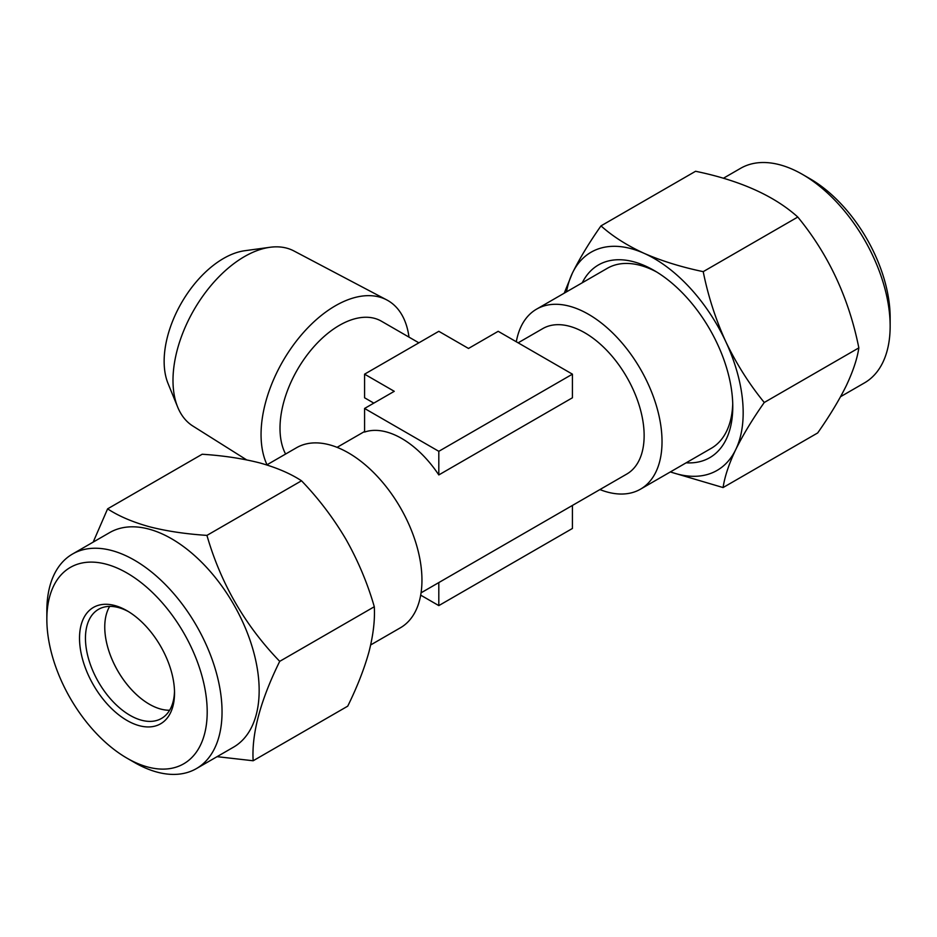 <?xml version="1.0" encoding="UTF-8"?>
<svg xmlns="http://www.w3.org/2000/svg" width="937" height="937" viewBox="0 0 937 937"><rect width="100%" height="100%" fill="white"/><g stroke="black" fill="none" stroke-linecap="round" stroke-linejoin="round"><path stroke-width="1.41" d="M802.552 174.446L809.978 178.733A113.377 65.461 60 0 1 890.15 317.596L890.15 326.17A123.883 71.528 -120 0 0 802.552 174.446A123.883 71.528 -120 0 0 740.617 168.309L723.376 178.264M840.571 396.691L864.488 382.882A123.883 71.528 -120 0 0 882.83 362.432A123.883 71.528 -120 0 0 890.15 326.17M599.914 489.571A103.937 60.003 -120 0 0 640.498 489.173L711.253 448.319A103.937 60.003 -120 0 0 726.632 431.161A103.937 60.003 -120 0 0 732.734 403.671M686.165 462.808A111.28 64.255 -120 0 0 726.198 439.312A111.28 64.255 -120 0 0 732.769 406.74A111.28 64.255 -120 0 0 654.085 270.453A111.28 64.255 -120 0 0 582.24 282.787M764.264 402.488C749.213 384.065 736.388 363.779 725.788 341.665C715.587 319.236 708.067 295.893 703.218 271.648C681.445 267.104 661.756 261.013 644.152 253.353C626.935 245.435 612.552 236.276 600.992 225.876L695.582 171.272C740.007 180.466 774.091 195.716 797.797 217.044C828.542 254.513 848.887 298.13 858.842 347.885C857.25 358.719 853.033 371.368 846.216 385.821C839.037 400.345 829.526 416.063 817.673 432.953L723.083 487.556C724.734 476.558 728.939 463.909 735.721 449.619C743.018 434.897 752.528 419.179 764.264 402.488L858.842 347.885M106.221 564.191A113.377 65.461 -120 0 0 46.85 619.322A113.377 65.461 -120 0 0 127.022 758.185A113.377 65.461 -120 0 0 147.823 767.028A113.377 65.461 -120 0 0 204.453 686.294A113.377 65.461 -120 0 0 106.221 564.191M46.85 619.322L46.85 610.748A123.883 71.528 60 0 1 72.512 554.036A123.883 71.528 60 0 1 111.726 550.523A123.883 71.528 60 0 1 210.298 654.518A123.883 71.528 60 0 1 196.383 768.609A123.883 71.528 60 0 1 157.17 772.135A123.883 71.528 60 0 1 134.448 762.472L127.022 758.185M169.62 710.246A62.99 36.367 60 0 1 160.848 709.098A62.99 36.367 60 0 1 149.288 704.179A62.99 36.367 60 0 1 104.757 627.04A62.99 36.367 60 0 1 109.664 606.403M174.505 691.283A62.99 36.367 60 0 1 161.492 718.445A62.99 36.367 60 0 1 141.546 720.237A62.99 36.367 60 0 1 91.428 667.355A62.99 36.367 60 0 1 98.502 609.343A62.99 36.367 60 0 1 118.437 607.551A62.99 36.367 60 0 1 128.533 611.65M114.701 605.513A67.195 38.792 60 0 1 127.022 610.748A67.195 38.792 60 0 1 174.528 693.04A67.195 38.792 60 0 1 139.344 725.707A67.195 38.792 60 0 1 81.144 653.347A67.195 38.792 60 0 1 114.701 605.513M72.512 554.036L109.629 532.614A123.883 71.528 60 0 1 148.842 529.089A123.883 71.528 60 0 1 247.415 633.084A123.883 71.528 60 0 1 233.5 747.176L196.383 768.609M217.079 756.663L253.154 760.762C251.538 733.73 260.392 700.595 279.718 661.346C245.072 625.494 220.816 583.517 206.936 535.39C185.549 533.985 166.341 531.103 149.311 526.723C132.504 522.026 118.601 516.076 107.603 508.85L93.185 542.101M246.607 459.868L192.835 426.019A101.102 58.375 -60 0 1 177.702 407.138A101.102 58.375 -60 0 1 244.487 256.574A101.102 58.375 -60 0 1 269.997 247.286A101.102 58.375 -60 0 1 293.902 250.952L386.77 299.922A105.12 60.694 120 0 0 335.387 305.778A105.12 60.694 120 0 0 267.022 464.764M177.702 407.138L168.051 383.526A83.99 48.49 -60 0 1 223.533 258.448A83.99 48.49 -60 0 1 244.721 250.729L269.997 247.286M518.138 342.825L542.757 328.606A83.99 48.49 60 0 1 607.481 351.106A83.99 48.49 60 0 1 644.141 435.635A83.99 48.49 60 0 1 626.748 474.075L421.076 592.816M364.575 408.462L364.575 432.074A83.99 48.49 60 0 1 438.809 474.93L572.425 397.78L572.425 374.168L498.191 331.311L468.5 348.459L438.809 331.311L364.575 374.168L394.266 391.315L364.575 408.462L438.809 451.318L572.425 374.168M285.598 454.047A83.99 48.49 -60 0 1 339.393 325.35A83.99 48.49 -60 0 1 381.382 321.18L418.862 342.825M364.575 374.168L364.575 397.78L373.816 403.121M640.498 489.173A103.937 60.003 -120 0 0 662.026 441.596A103.937 60.003 -120 0 0 588.53 314.305A103.937 60.003 -120 0 0 536.561 309.151A103.937 60.003 -120 0 0 516.31 341.771M266.752 464.928L296.502 447.745A103.937 60.003 60 0 1 348.47 452.899A103.937 60.003 60 0 1 421.955 580.19A103.937 60.003 60 0 1 400.439 627.767L370.665 644.949M656.732 272.035A103.937 60.003 -120 0 0 607.317 268.31L536.561 309.151M408.989 337.121A105.12 60.694 120 0 0 386.77 299.922M438.809 474.93L438.809 451.318M438.809 582.58L438.809 605.607L572.425 528.468L572.425 505.441M420.69 595.147L438.809 605.607M149.323 704.202A63.06 36.402 60 0 1 104.757 627.005M107.603 508.85L202.181 454.246C223.322 455.616 242.531 458.509 259.807 462.925C276.427 467.54 290.341 473.49 301.515 480.786C318.486 498.414 333.267 517.88 345.87 539.173C358.063 560.771 367.538 583.294 374.296 606.743L279.718 661.346M374.296 606.743C375.046 620.036 373.266 635.075 368.979 651.859C364.235 668.924 357.149 687.02 347.732 706.158L253.154 760.762M301.515 480.786L206.936 535.39M670.306 471.955L723.083 487.556M703.218 271.648L797.797 217.044M600.992 225.876C589.268 242.566 579.745 258.284 572.448 273.007L564.215 293.187M670.459 471.873A125.98 72.735 -120 0 0 735.721 449.619A125.98 72.735 -120 0 0 725.788 341.665A125.98 72.735 -120 0 0 644.152 253.353A125.98 72.735 -120 0 0 572.448 273.007A125.98 72.735 -120 0 0 566.522 291.852M364.575 431.488L337.086 447.347"/></g></svg>

